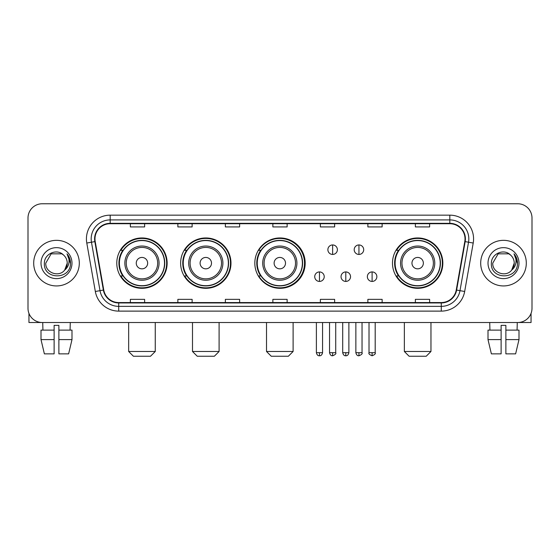<?xml version="1.0" encoding="UTF-8"?>
<svg xmlns="http://www.w3.org/2000/svg" width="560" height="560" viewBox="0 0 560 560"><rect width="100%" height="100%" fill="white"/><g stroke="black" fill="none" stroke-linecap="round" stroke-linejoin="round"><path stroke-width="0.84" d="M392.483 263.137A25.179 25.179 0 0 0 417.662 288.316A25.179 25.179 0 0 0 442.841 263.137A25.179 25.179 0 0 0 417.662 237.958A25.179 25.179 0 0 0 392.483 263.137M254.821 263.137A25.179 25.179 0 0 0 280 288.316A25.179 25.179 0 0 0 305.179 263.137A25.179 25.179 0 0 0 280 237.958A25.179 25.179 0 0 0 254.821 263.137M180.628 263.137A25.179 25.179 0 0 0 205.8 288.316A25.179 25.179 0 0 0 230.979 263.137A25.179 25.179 0 0 0 205.8 237.958A25.179 25.179 0 0 0 180.628 263.137M116.781 263.137A25.179 25.179 0 0 0 141.96 288.316A25.179 25.179 0 0 0 167.132 263.137A25.179 25.179 0 0 0 141.96 237.958A25.179 25.179 0 0 0 116.781 263.137M122.822 275.961A23.037 23.037 0 0 1 122.822 250.313M186.662 275.961A23.037 23.037 0 0 1 186.662 250.313M260.673 275.961A23.037 23.037 0 0 1 260.673 250.313M398.524 275.961A23.037 23.037 0 0 1 398.524 250.313M28 218.008L28 308.266A14.252 14.252 0 0 0 42.252 322.518L517.748 322.518A14.252 14.252 0 0 0 532 308.266L532 218.008A14.252 14.252 0 0 0 517.748 203.756L42.252 203.756A14.252 14.252 0 0 0 28 218.008L28 308.266M33.698 263.137A22.799 22.799 0 0 0 56.504 285.936A22.799 22.799 0 0 0 79.303 263.137A22.799 22.799 0 0 0 56.504 240.338A22.799 22.799 0 0 0 33.698 263.137A22.799 22.799 0 0 0 56.504 285.936A22.799 22.799 0 0 0 79.303 263.137A22.799 22.799 0 0 0 56.504 240.338A22.799 22.799 0 0 0 33.698 263.137M480.697 263.137A22.799 22.799 0 0 0 503.496 285.936A22.799 22.799 0 0 0 526.302 263.137A22.799 22.799 0 0 0 503.496 240.338A22.799 22.799 0 0 0 480.697 263.137A22.799 22.799 0 0 0 503.496 285.936A22.799 22.799 0 0 0 526.302 263.137A22.799 22.799 0 0 0 503.496 240.338A22.799 22.799 0 0 0 480.697 263.137M94.976 238.91A15.204 15.204 0 0 1 110.18 223.713L449.82 223.713A15.204 15.204 0 0 1 464.793 241.549L456.246 290.003A15.204 15.204 0 0 1 441.28 302.561L118.72 302.561A15.204 15.204 0 0 1 103.754 290.003L95.207 241.549A15.204 15.204 0 0 1 94.976 238.91M94.598 238.91A15.582 15.582 0 0 0 94.836 241.619L103.376 290.066A15.582 15.582 0 0 0 118.72 302.946L441.28 302.946A15.582 15.582 0 0 0 456.624 290.066L465.164 241.619A15.582 15.582 0 0 0 449.82 223.328L110.18 223.328A15.582 15.582 0 0 0 94.598 238.91M86.786 243.033A23.751 23.751 0 0 1 110.18 215.159L449.82 215.159A23.751 23.751 0 0 1 473.214 243.033L464.667 291.487A23.751 23.751 0 0 1 441.28 311.115L118.72 311.115A23.751 23.751 0 0 1 95.333 291.487L86.786 243.033L91.469 242.207A18.998 18.998 0 0 1 110.18 219.912L449.82 219.912A18.998 18.998 0 0 1 468.531 242.207L459.991 290.661A18.998 18.998 0 0 1 441.28 306.362L118.72 306.362A18.998 18.998 0 0 1 100.009 290.661L91.469 242.207A18.998 18.998 0 0 1 91.175 238.91M517.748 203.756L42.252 203.756M42.252 322.518L517.748 322.518M532 308.266L532 218.008M456.624 290.066L459.991 290.661L468.531 242.207L473.214 243.033M272.874 223.713L272.874 226.926L287.126 226.926L287.126 223.713M225.372 223.713L225.372 226.926L239.624 226.926L239.624 223.713M177.87 223.713L177.87 226.926L192.122 226.926L192.122 223.713M130.368 223.713L130.368 226.926L144.62 226.926L144.62 223.713M320.376 223.713L320.376 226.926L334.628 226.926L334.628 223.713M367.878 223.713L367.878 226.926L382.13 226.926L382.13 223.713M415.38 223.713L415.38 226.926L429.632 226.926L429.632 223.713M287.126 302.561L287.126 299.348L272.874 299.348L272.874 302.561M239.624 302.561L239.624 299.348L225.372 299.348L225.372 302.561M192.122 302.561L192.122 299.348L177.87 299.348L177.87 302.561M144.62 302.561L144.62 299.348L130.368 299.348L130.368 302.561M334.628 302.561L334.628 299.348L320.376 299.348L320.376 302.561M382.13 302.561L382.13 299.348L367.878 299.348L367.878 302.561M429.632 302.561L429.632 299.348L415.38 299.348L415.38 302.561M63.532 255.024C56.945 248.122 44.261 253.806 44.38 263.137C43.176 279.713 70.042 280.14 70.476 263.942L70.504 263.137C70.462 259.616 69.293 256.522 66.99 253.862C68.74 256.732 69.356 259.826 68.838 263.137C68.334 265.951 66.969 268.254 64.729 270.032C59.031 277.739 45.206 272.811 45.766 263.137L51.135 253.841L61.866 253.841L63.532 255.024A10.738 10.738 0 0 1 67.235 263.137L64.729 270.032A10.738 10.738 0 0 0 67.235 263.137L64.701 270.067M41.013 263.137A15.484 15.484 0 0 0 56.504 278.621A15.484 15.484 0 0 0 71.988 263.137A15.484 15.484 0 0 0 56.504 247.653A15.484 15.484 0 0 0 41.013 263.137M67.095 253.981L70.497 263.543M28.952 313.383L28.952 322.518L84.056 322.518M41.006 330.113L41.006 339.612L44.38 353.864L41.006 339.612L41.006 330.113L54.124 330.113L54.124 325.367L58.877 325.367L58.877 330.113L71.995 330.113L71.995 339.612L68.621 353.864L71.995 339.612L58.877 339.612L58.877 330.113M70.28 322.518L70.07 330.113M54.124 330.113L54.124 353.864L44.38 353.864M41.006 339.612L54.124 339.612M68.621 353.864L58.877 353.864L58.877 339.612M42.728 322.518L42.931 330.113M150.507 356.244L133.406 356.244L128.66 351.491L155.26 351.491L150.507 356.244M147.658 263.137A5.698 5.698 0 0 0 141.96 257.439A5.698 5.698 0 0 0 136.255 263.137A5.698 5.698 0 0 0 141.96 268.835A5.698 5.698 0 0 0 147.658 263.137M159.061 263.137A17.101 17.101 0 0 0 141.96 246.036A17.101 17.101 0 0 0 124.859 263.137A17.101 17.101 0 0 0 141.96 280.238A17.101 17.101 0 0 0 159.061 263.137A17.101 17.101 0 0 1 141.96 280.238A17.101 17.101 0 0 1 124.859 263.137M164.521 263.137A22.561 22.561 0 0 0 141.96 240.576A22.561 22.561 0 0 0 119.392 263.137A22.561 22.561 0 0 0 141.96 285.698A22.561 22.561 0 0 0 164.521 263.137M166.656 263.137A24.703 24.703 0 0 1 120.848 275.961L123.137 275.961A22.778 22.778 0 0 0 157.024 280.217A22.778 22.778 0 0 0 157.024 246.057A22.778 22.778 0 0 0 123.137 250.313L120.848 250.313A24.703 24.703 0 0 1 166.656 263.137M214.354 356.244L197.253 356.244L192.5 351.491L219.1 351.491L214.354 356.244M211.505 263.137A5.698 5.698 0 0 0 205.8 257.439A5.698 5.698 0 0 0 200.102 263.137A5.698 5.698 0 0 0 205.8 268.835A5.698 5.698 0 0 0 211.505 263.137M222.901 263.137A17.101 17.101 0 0 0 205.8 246.036A17.101 17.101 0 0 0 188.699 263.137A17.101 17.101 0 0 0 205.8 280.238A17.101 17.101 0 0 0 222.901 263.137A17.101 17.101 0 0 1 205.8 280.238A17.101 17.101 0 0 1 188.699 263.137M228.368 263.137A22.561 22.561 0 0 0 205.8 240.576A22.561 22.561 0 0 0 183.239 263.137A22.561 22.561 0 0 0 205.8 285.698A22.561 22.561 0 0 0 228.368 263.137M230.503 263.137A24.703 24.703 0 0 1 184.688 275.961L186.977 275.961A22.778 22.778 0 0 0 220.871 280.217A22.778 22.778 0 0 0 220.871 246.057A22.778 22.778 0 0 0 186.977 250.313L184.688 250.313A24.703 24.703 0 0 1 230.503 263.137M288.358 356.244L271.257 356.244L266.511 351.491L293.111 351.491L288.358 356.244M285.509 263.137A5.698 5.698 0 0 0 279.811 257.439A5.698 5.698 0 0 0 274.113 263.137A5.698 5.698 0 0 0 279.811 268.835A5.698 5.698 0 0 0 285.509 263.137M296.912 263.137A17.101 17.101 0 0 0 279.811 246.036A17.101 17.101 0 0 0 262.71 263.137A17.101 17.101 0 0 0 279.811 280.238A17.101 17.101 0 0 0 296.912 263.137A17.101 17.101 0 0 1 279.811 280.238A17.101 17.101 0 0 1 262.71 263.137M302.372 263.137A22.561 22.561 0 0 0 279.811 240.576A22.561 22.561 0 0 0 257.243 263.137A22.561 22.561 0 0 0 279.811 285.698A22.561 22.561 0 0 0 302.372 263.137M304.514 263.137A24.703 24.703 0 0 1 258.699 275.961L260.988 275.961A22.778 22.778 0 0 0 294.882 280.217A22.778 22.778 0 0 0 294.882 246.057A22.778 22.778 0 0 0 260.988 250.313L258.699 250.313A24.703 24.703 0 0 1 304.514 263.137M426.209 356.244L409.108 356.244L404.362 351.491L430.962 351.491L426.209 356.244M423.36 263.137A5.698 5.698 0 0 0 417.662 257.439A5.698 5.698 0 0 0 411.964 263.137A5.698 5.698 0 0 0 417.662 268.835A5.698 5.698 0 0 0 423.36 263.137M434.763 263.137A17.101 17.101 0 0 0 417.662 246.036A17.101 17.101 0 0 0 400.561 263.137A17.101 17.101 0 0 0 417.662 280.238A17.101 17.101 0 0 0 434.763 263.137A17.101 17.101 0 0 1 417.662 280.238A17.101 17.101 0 0 1 400.561 263.137M440.223 263.137A22.561 22.561 0 0 0 417.662 240.576A22.561 22.561 0 0 0 395.101 263.137A22.561 22.561 0 0 0 417.662 285.698A22.561 22.561 0 0 0 440.223 263.137M442.365 263.137A24.703 24.703 0 0 1 396.55 275.961L398.839 275.961A22.778 22.778 0 0 0 432.733 280.217A22.778 22.778 0 0 0 432.733 246.057A22.778 22.778 0 0 0 398.839 250.313L396.55 250.313A24.703 24.703 0 0 1 442.365 263.137M332.633 244.944A4.753 4.753 0 0 0 327.88 249.69A4.753 4.753 0 0 0 332.633 254.443A4.753 4.753 0 0 0 337.386 249.69A4.753 4.753 0 0 0 332.633 244.944L332.633 254.443A4.753 4.753 0 0 0 337.386 249.69A4.753 4.753 0 0 0 332.633 244.944M358.946 244.944A4.753 4.753 0 0 0 354.2 249.69A4.753 4.753 0 0 0 358.946 254.443A4.753 4.753 0 0 0 363.699 249.69A4.753 4.753 0 0 0 358.946 244.944L358.946 254.443A4.753 4.753 0 0 0 363.699 249.69A4.753 4.753 0 0 0 358.946 244.944M319.473 271.922A4.753 4.753 0 0 0 314.727 276.675A4.753 4.753 0 0 0 319.473 281.428A4.753 4.753 0 0 0 324.226 276.675A4.753 4.753 0 0 0 319.473 271.922L319.473 281.428A4.753 4.753 0 0 0 324.226 276.675A4.753 4.753 0 0 0 319.473 271.922M345.793 271.922A4.753 4.753 0 0 0 341.04 276.675A4.753 4.753 0 0 0 345.793 281.428A4.753 4.753 0 0 0 350.539 276.675A4.753 4.753 0 0 0 345.793 271.922L345.793 281.428A4.753 4.753 0 0 0 350.539 276.675A4.753 4.753 0 0 0 345.793 271.922M372.106 271.922A4.753 4.753 0 0 0 367.36 276.675A4.753 4.753 0 0 0 372.106 281.428A4.753 4.753 0 0 0 376.859 276.675A4.753 4.753 0 0 0 372.106 271.922L372.106 281.428A4.753 4.753 0 0 0 376.859 276.675A4.753 4.753 0 0 0 372.106 271.922M531.048 313.383L531.048 322.518L475.944 322.518M501.123 330.113L501.123 339.612L488.005 339.612L491.379 353.864L488.005 339.612L488.005 330.113L501.123 330.113L501.123 325.367L505.876 325.367L505.876 330.113L518.994 330.113L518.994 339.612L515.62 353.864L518.994 339.612L505.876 339.612L505.876 330.113M517.272 322.518L517.069 330.113M501.123 339.612L501.123 353.864L491.379 353.864M515.62 353.864L505.876 353.864L505.876 339.612M489.72 322.518L489.93 330.113M510.531 255.024C503.944 248.122 491.26 253.806 491.379 263.137C490.168 279.713 517.041 280.14 517.475 263.942L517.496 263.137C517.461 259.616 516.285 256.522 513.982 253.862C515.739 256.732 516.355 259.826 515.837 263.137C515.333 265.951 513.961 268.254 511.728 270.032C506.023 277.739 492.205 272.811 492.765 263.137L498.134 253.841L508.865 253.841L510.531 255.024A10.738 10.738 0 0 1 514.234 263.137L511.728 270.032A10.738 10.738 0 0 0 514.234 263.137L511.7 270.067M488.012 263.137A15.484 15.484 0 0 0 503.496 278.621A15.484 15.484 0 0 0 518.987 263.137A15.484 15.484 0 0 0 503.496 247.653A15.484 15.484 0 0 0 488.012 263.137M514.087 253.981L517.496 263.543M449.82 215.159L449.82 223.328M91.469 242.207L94.836 241.619M118.72 311.115L118.72 302.946M441.28 302.946L441.28 311.115M95.333 291.487L103.376 290.066M465.164 241.619L468.531 242.207M110.18 215.159L110.18 223.328M459.991 290.661L464.667 291.487M157.668 263.137A15.708 15.708 0 0 0 141.96 247.429A15.708 15.708 0 0 0 126.252 263.137A15.708 15.708 0 0 0 141.96 278.845A15.708 15.708 0 0 0 157.668 263.137M221.508 263.137A15.708 15.708 0 0 0 205.8 247.429A15.708 15.708 0 0 0 190.092 263.137A15.708 15.708 0 0 0 205.8 278.845A15.708 15.708 0 0 0 221.508 263.137M295.519 263.137A15.708 15.708 0 0 0 279.811 247.429A15.708 15.708 0 0 0 264.103 263.137A15.708 15.708 0 0 0 279.811 278.845A15.708 15.708 0 0 0 295.519 263.137M433.37 263.137A15.708 15.708 0 0 0 417.662 247.429A15.708 15.708 0 0 0 401.954 263.137A15.708 15.708 0 0 0 417.662 278.845A15.708 15.708 0 0 0 433.37 263.137M332.633 352.681L329.546 352.681C330.085 354.879 331.114 355.908 332.633 355.768L332.633 352.681L335.72 352.681L335.72 322.518M358.946 352.681L355.859 352.681C356.398 354.879 357.427 355.908 358.946 355.768L358.946 352.681L362.04 352.681L362.04 322.518M319.473 352.681L316.386 352.681C316.925 354.879 317.954 355.908 319.473 355.768L319.473 352.681L322.56 352.681L322.56 322.518M345.793 352.681L342.706 352.681C343.245 354.879 344.274 355.908 345.793 355.768L345.793 352.681L348.88 352.681L348.88 322.518M372.106 352.681L369.019 352.681C368.396 353.668 369.425 354.697 372.106 355.768L372.106 352.681L375.193 352.681L375.193 322.518M155.26 322.518L155.26 351.491M128.66 322.518L128.66 351.491M219.1 322.518L219.1 351.491M192.5 322.518L192.5 351.491M293.111 322.518L293.111 351.491M266.511 322.518L266.511 351.491M430.962 322.518L430.962 351.491M404.362 322.518L404.362 351.491M329.546 352.681L329.546 322.518M335.72 352.681C336.35 353.668 335.321 354.697 332.633 355.768M355.859 352.681L355.859 322.518M362.04 352.681C362.663 353.668 361.634 354.697 358.946 355.768M316.386 352.681L316.386 322.518M322.56 352.681C322.021 354.879 320.992 355.908 319.473 355.768M342.706 352.681L342.706 322.518M348.88 352.681C348.341 354.879 347.312 355.908 345.793 355.768M369.019 352.681L369.019 322.518M375.193 352.681C375.823 353.668 374.794 354.697 372.106 355.768"/></g></svg>
